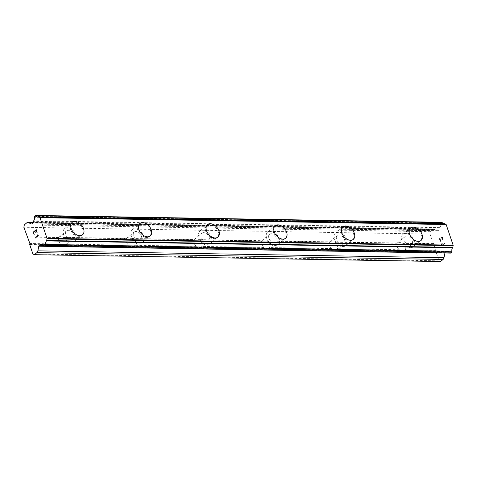 <?xml version="1.0" encoding="UTF-8"?>
<svg xmlns="http://www.w3.org/2000/svg" width="477" height="477" viewBox="0 0 477 477"><rect width="100%" height="100%" fill="white"/><g stroke="black" fill="none" stroke-linecap="round" stroke-linejoin="round"><path stroke-width="0.36" stroke-dasharray="2.38 1.79" d="M58.862 237.266L58.772 237.552A5.158 3.452 50.2 0 0 60.967 244.033L61.497 245.047A5.158 3.452 50.2 0 0 63.751 245.727A5.158 3.452 50.2 0 0 65.516 245.154A5.158 3.452 50.2 0 0 65.564 245.112L66.494 244.129A5.158 3.452 50.2 0 0 64.3 237.647L62.934 237.337A5.158 3.452 50.2 0 0 60.68 236.652A5.158 3.452 50.2 0 0 58.909 237.23A5.158 3.452 50.2 0 0 58.862 237.266L27.052 236.729M71.323 239.412A5.158 3.452 50.2 0 0 73.088 238.84A5.158 3.452 50.2 0 0 73.202 233.766A5.158 3.452 50.2 0 0 68.253 230.337A5.158 3.452 50.2 0 0 66.482 230.916A5.158 3.452 50.2 0 0 66.369 235.984A5.158 3.452 50.2 0 0 71.323 239.412M82.545 234.797L82.551 234.791A8.109 5.426 -129.8 0 1 82.545 234.797A8.109 5.426 -129.8 0 1 79.766 235.698A8.109 5.426 -129.8 0 1 71.979 230.313A8.109 5.426 -129.8 0 1 72.158 222.342A8.109 5.426 -129.8 0 1 72.164 222.336L72.158 222.342M126.554 238.411L126.465 238.697A5.158 3.452 50.2 0 0 128.659 245.178L129.184 246.186A5.158 3.452 50.2 0 0 131.437 246.871A5.158 3.452 50.2 0 0 133.208 246.293A5.158 3.452 50.2 0 0 133.256 246.257L134.186 245.267A5.158 3.452 50.2 0 0 131.992 238.786L130.62 238.476A5.158 3.452 50.2 0 0 128.367 237.796A5.158 3.452 50.2 0 0 126.596 238.369A5.158 3.452 50.2 0 0 126.554 238.411L62.934 237.337M139.01 240.557A5.158 3.452 50.2 0 0 140.781 239.979A5.158 3.452 50.2 0 0 140.894 234.911A5.158 3.452 50.2 0 0 135.939 231.482A5.158 3.452 50.2 0 0 134.174 232.055A5.158 3.452 50.2 0 0 134.061 237.129A5.158 3.452 50.2 0 0 139.01 240.557M150.243 235.93L150.231 235.936A8.109 5.426 -129.8 0 1 150.231 235.936A8.109 5.426 -129.8 0 1 147.453 236.842A8.109 5.426 -129.8 0 1 139.672 231.452A8.109 5.426 -129.8 0 1 139.844 223.486A8.109 5.426 -129.8 0 1 139.85 223.48L139.856 223.474M194.24 239.549L194.151 239.836A5.158 3.452 50.2 0 0 196.345 246.317L196.876 247.33A5.158 3.452 50.2 0 0 199.13 248.01A5.158 3.452 50.2 0 0 200.895 247.438A5.158 3.452 50.2 0 0 200.942 247.396L201.872 246.412A5.158 3.452 50.2 0 0 199.678 239.931L198.307 239.621A5.158 3.452 50.2 0 0 196.053 238.935A5.158 3.452 50.2 0 0 194.288 239.514A5.158 3.452 50.2 0 0 194.24 239.549L130.62 238.476M206.702 241.696A5.158 3.452 50.2 0 0 208.467 241.123A5.158 3.452 50.2 0 0 208.58 236.049A5.158 3.452 50.2 0 0 203.631 232.621A5.158 3.452 50.2 0 0 201.86 233.199A5.158 3.452 50.2 0 0 201.747 238.267A5.158 3.452 50.2 0 0 206.702 241.696M217.923 237.081L217.929 237.075A8.109 5.426 -129.8 0 1 217.923 237.081A8.109 5.426 -129.8 0 1 215.145 237.981A8.109 5.426 -129.8 0 1 207.358 232.597A8.109 5.426 -129.8 0 1 207.537 224.625A8.109 5.426 -129.8 0 1 207.543 224.619L207.537 224.625M261.933 240.694L261.843 240.974A5.158 3.452 50.2 0 0 264.037 247.462L264.562 248.469A5.158 3.452 50.2 0 0 266.816 249.155A5.158 3.452 50.2 0 0 268.587 248.577A5.158 3.452 50.2 0 0 268.629 248.541L269.559 247.551A5.158 3.452 50.2 0 0 267.37 241.07L265.999 240.76A5.158 3.452 50.2 0 0 263.745 240.08A5.158 3.452 50.2 0 0 261.974 240.652A5.158 3.452 50.2 0 0 261.933 240.694L198.307 239.621M274.388 242.841A5.158 3.452 50.2 0 0 276.159 242.262A5.158 3.452 50.2 0 0 276.272 237.188A5.158 3.452 50.2 0 0 271.318 233.766A5.158 3.452 50.2 0 0 269.547 234.338A5.158 3.452 50.2 0 0 269.439 239.412A5.158 3.452 50.2 0 0 274.388 242.841M285.616 238.214L285.61 238.22A8.109 5.426 -129.8 0 1 285.61 238.22A8.109 5.426 -129.8 0 1 282.831 239.126A8.109 5.426 -129.8 0 1 275.05 233.736A8.109 5.426 -129.8 0 1 275.223 225.764A8.109 5.426 -129.8 0 1 275.229 225.764L275.235 225.758M329.619 241.833L329.529 242.119A5.158 3.452 50.2 0 0 331.724 248.6L332.254 249.614A5.158 3.452 50.2 0 0 334.502 250.294A5.158 3.452 50.2 0 0 336.273 249.721A5.158 3.452 50.2 0 0 336.321 249.68L337.251 248.696A5.158 3.452 50.2 0 0 335.057 242.215L333.685 241.905A5.158 3.452 50.2 0 0 331.432 241.219A5.158 3.452 50.2 0 0 329.667 241.791A5.158 3.452 50.2 0 0 329.619 241.833L265.999 240.76M342.081 243.98A5.158 3.452 50.2 0 0 343.845 243.407A5.158 3.452 50.2 0 0 343.959 238.333A5.158 3.452 50.2 0 0 339.004 234.905A5.158 3.452 50.2 0 0 337.239 235.477A5.158 3.452 50.2 0 0 337.126 240.551A5.158 3.452 50.2 0 0 342.081 243.98M353.296 239.365L353.308 239.353A8.109 5.426 -129.8 0 1 353.296 239.365A8.109 5.426 -129.8 0 1 350.517 240.265A8.109 5.426 -129.8 0 1 342.736 234.881A8.109 5.426 -129.8 0 1 342.915 226.909A8.109 5.426 -129.8 0 1 342.915 226.903L342.921 226.903M402.194 251.439A5.158 3.452 50.2 0 0 403.965 250.86A5.158 3.452 50.2 0 0 404.007 250.824L404.937 249.835A5.158 3.452 50.2 0 0 402.743 243.353L401.378 243.043A5.158 3.452 50.2 0 0 399.124 242.364A5.158 3.452 50.2 0 0 397.353 242.936A5.158 3.452 50.2 0 0 397.305 242.978L397.216 243.258A5.158 3.452 50.2 0 0 399.41 249.739L399.941 250.753A5.158 3.452 50.2 0 0 402.194 251.439M409.767 245.124A5.158 3.452 50.2 0 0 411.538 244.546A5.158 3.452 50.2 0 0 411.645 239.472A5.158 3.452 50.2 0 0 406.696 236.049A5.158 3.452 50.2 0 0 404.925 236.622A5.158 3.452 50.2 0 0 404.812 241.696A5.158 3.452 50.2 0 0 409.767 245.124M420.988 240.503L420.994 240.497A8.109 5.426 -129.8 0 1 420.988 240.503A8.109 5.426 -129.8 0 1 418.21 241.41A8.109 5.426 -129.8 0 1 410.429 236.02A8.109 5.426 -129.8 0 1 410.602 228.048A8.109 5.426 -129.8 0 1 410.608 228.048L410.614 228.042M410.643 247.712A8.109 5.426 50.2 0 0 413.422 246.812A8.109 5.426 50.2 0 0 413.601 238.84A8.109 5.426 50.2 0 0 405.82 233.456A8.109 5.426 50.2 0 0 403.041 234.356A8.109 5.426 50.2 0 0 402.862 242.328A8.109 5.426 50.2 0 0 410.643 247.712M417.453 242.036A8.109 5.426 50.2 0 0 420.231 241.135A8.109 5.426 50.2 0 0 420.404 233.164A8.109 5.426 50.2 0 0 412.623 227.779A8.109 5.426 50.2 0 0 409.844 228.68A8.109 5.426 50.2 0 0 409.671 236.652A8.109 5.426 50.2 0 0 417.453 242.036M342.957 246.573A8.109 5.426 50.2 0 0 345.736 245.667A8.109 5.426 50.2 0 0 345.908 237.701A8.109 5.426 50.2 0 0 338.127 232.311A8.109 5.426 50.2 0 0 335.349 233.217A8.109 5.426 50.2 0 0 335.176 241.189A8.109 5.426 50.2 0 0 342.957 246.573M349.76 240.897A8.109 5.426 50.2 0 0 352.539 239.997A8.109 5.426 50.2 0 0 352.718 232.025A8.109 5.426 50.2 0 0 344.937 226.635A8.109 5.426 50.2 0 0 342.158 227.541A8.109 5.426 50.2 0 0 341.979 235.513A8.109 5.426 50.2 0 0 349.76 240.897M275.265 245.428A8.109 5.426 50.2 0 0 278.043 244.528A8.109 5.426 50.2 0 0 278.222 236.556A8.109 5.426 50.2 0 0 270.441 231.172A8.109 5.426 50.2 0 0 267.663 232.072A8.109 5.426 50.2 0 0 267.484 240.044A8.109 5.426 50.2 0 0 275.265 245.428M282.074 239.758A8.109 5.426 50.2 0 0 284.852 238.852A8.109 5.426 50.2 0 0 285.031 230.88A8.109 5.426 50.2 0 0 277.244 225.496A8.109 5.426 50.2 0 0 274.466 226.396A8.109 5.426 50.2 0 0 274.293 234.368A8.109 5.426 50.2 0 0 282.074 239.758M207.578 244.29A8.109 5.426 50.2 0 0 210.357 243.389A8.109 5.426 50.2 0 0 210.536 235.417A8.109 5.426 50.2 0 0 202.749 230.027A8.109 5.426 50.2 0 0 199.97 230.934A8.109 5.426 50.2 0 0 199.797 238.905A8.109 5.426 50.2 0 0 207.578 244.29M214.388 238.613A8.109 5.426 50.2 0 0 217.166 237.713A8.109 5.426 50.2 0 0 217.339 229.741A8.109 5.426 50.2 0 0 209.558 224.351A8.109 5.426 50.2 0 0 206.779 225.257A8.109 5.426 50.2 0 0 206.601 233.229A8.109 5.426 50.2 0 0 214.388 238.613M139.886 243.151A8.109 5.426 50.2 0 0 142.671 242.244A8.109 5.426 50.2 0 0 142.844 234.273A8.109 5.426 50.2 0 0 135.063 228.888A8.109 5.426 50.2 0 0 132.284 229.789A8.109 5.426 50.2 0 0 132.105 237.761A8.109 5.426 50.2 0 0 139.886 243.151M146.695 237.474A8.109 5.426 50.2 0 0 149.474 236.568A8.109 5.426 50.2 0 0 149.653 228.596A8.109 5.426 50.2 0 0 141.872 223.212A8.109 5.426 50.2 0 0 139.087 224.112A8.109 5.426 50.2 0 0 138.914 232.084A8.109 5.426 50.2 0 0 146.695 237.474M72.2 242.006A8.109 5.426 50.2 0 0 74.978 241.106A8.109 5.426 50.2 0 0 75.157 233.134A8.109 5.426 50.2 0 0 67.376 227.744A8.109 5.426 50.2 0 0 64.592 228.65A8.109 5.426 50.2 0 0 64.419 236.622A8.109 5.426 50.2 0 0 72.2 242.006M79.009 236.33A8.109 5.426 50.2 0 0 81.788 235.429A8.109 5.426 50.2 0 0 81.961 227.457A8.109 5.426 50.2 0 0 74.179 222.073A8.109 5.426 50.2 0 0 71.401 222.974A8.109 5.426 50.2 0 0 71.222 230.946A8.109 5.426 50.2 0 0 79.009 236.33M444.415 243.204L443.228 244.194L444.409 243.204L443.61 240.855L444.415 243.204M443.228 244.194L442.793 242.918L443.216 244.194M442.596 243.079L443.026 244.361L442.59 243.079M443.026 244.361L441.839 245.351L443.02 244.361M441.839 245.351L441.046 243.002L441.833 245.351M440.849 243.169L441.744 245.822L444.713 243.348L443.61 240.855L444.707 243.348L441.738 245.822L440.843 243.169M442.441 239.49L442.334 239.18L442.441 239.49M442.62 239.341L442.841 238.882L442.614 239.341M442.841 238.882L442.906 238.536L442.829 238.882M442.906 238.536L442.894 237.969L442.9 238.536M442.894 237.969L442.596 237.093L442.889 237.969M442.596 237.093L442.304 236.771L442.59 237.093M441.428 236.932L441.213 237.385L441.416 236.932M441.213 237.385L440.873 238.5L441.207 237.385M440.873 238.5L440.301 240.802L440.867 238.5M440.301 240.802L439.454 238.303L440.295 240.802M439.257 238.464L440.319 241.612L441.553 237.224L442.412 237.284L442.501 239.043L442.4 237.284L441.547 237.224L440.313 241.612L439.251 238.464M441.869 222.312A0.739 0.477 -89 0 0 441.636 222.401L440.688 223.194A0.739 0.477 -89 0 0 440.468 224.13A2.945 1.896 -89 0 1 439.8 227.654A0.739 0.477 -89 0 0 439.657 228.155L439.478 229.038A1.473 0.948 -89 0 1 439.013 229.908L438.107 230.665A1.473 0.948 -89 0 1 437.647 230.844A1.473 0.948 -89 0 1 437.385 230.785L434.416 229.401A2.945 1.896 -89 0 0 433.891 229.276A2.945 1.896 -89 0 0 432.967 229.634L430.469 231.721L429.986 234.118L436.02 250.359L435.817 251.361L439.025 260.824L440.557 261.533M443.026 223.665A2.945 1.896 -89 0 0 443.795 223.934A2.945 1.896 -89 0 0 444.492 223.737L38.357 216.892M444.94 253.007A1.473 0.948 -89 0 1 445.393 252.184L446.299 251.433A1.473 0.948 -89 0 1 446.764 251.254A1.473 0.948 -89 0 1 447.021 251.313L447.587 251.576A0.739 0.477 -89 0 0 447.927 251.677A2.945 1.896 -89 0 1 448.624 251.48A2.945 1.896 -89 0 1 450.163 252.78A0.739 0.477 -89 0 0 450.55 253.102M34.982 231.106L36.174 230.117M35.22 232.549L34.988 231.106M34.201 234.773L33.605 232.263L34.791 231.273M36.967 232.46L36.27 229.646M37.307 234.869L38.261 235.56M35.298 238.029L38.267 235.56M397.305 242.978L333.685 241.905M429.986 234.118L23.85 227.267M433.188 243.58L401.378 243.043M397.216 243.258L335.057 242.215M399.41 249.739L337.251 248.696M399.941 250.753L336.321 249.68M329.529 242.119L267.37 241.07M331.724 248.6L269.559 247.551M332.254 249.614L268.629 248.541M261.843 240.974L199.678 239.931M264.037 247.462L201.872 246.412M264.562 248.469L200.942 247.396M194.151 239.836L131.992 238.786M196.345 246.317L134.186 245.267M196.876 247.33L133.256 246.257M126.465 238.697L64.3 237.647M128.659 245.178L66.494 244.129M129.184 246.186L65.564 245.112M58.772 237.552L27.696 237.027M60.967 244.033L29.89 243.508M61.497 245.047L29.687 244.51M433.826 243.878L402.743 243.353M436.02 250.359L404.937 249.835M430.469 231.721L24.333 224.87M439.657 228.155L33.527 221.304M439.8 227.654L33.664 220.803M447.927 251.677L43.18 244.85M447.587 251.576L41.451 244.731M439.025 260.824L32.889 253.973M435.817 251.361L404.007 250.824M432.967 229.634L26.831 222.783M434.416 229.401L33.199 222.634M437.385 230.785L31.774 223.94M438.107 230.665L31.977 223.814M439.013 229.908L32.883 223.063M439.478 229.038L33.348 222.187M440.468 224.13L34.332 217.279M440.688 223.194L34.553 216.349M441.636 222.401L35.507 215.55M450.163 252.78L44.033 245.929M447.021 251.313L40.891 244.462M446.299 251.433L41.177 244.6M445.393 252.184L43.747 245.411M65.516 245.154L73.088 238.84M133.208 246.293L140.781 239.979M200.895 247.438L208.467 241.123M268.587 248.577L276.159 242.262M336.273 249.721L343.845 243.407M403.965 250.86L411.538 244.546M413.422 246.812L420.231 241.135M345.736 245.667L352.539 239.997M278.043 244.528L284.852 238.852M210.357 243.389L217.166 237.713M142.671 242.244L149.474 236.568M74.978 241.106L81.788 235.429M64.592 228.65L71.401 222.974M132.284 229.789L139.087 224.112M199.97 230.934L206.779 225.257M267.663 232.072L274.466 226.396M335.349 233.217L342.158 227.541M403.041 234.356L409.844 228.68M397.353 242.936L404.925 236.622M329.667 241.791L337.239 235.477M261.974 240.652L269.547 234.338M194.288 239.514L201.86 233.199M126.596 238.369L134.174 232.055M58.909 237.23L66.482 230.916M433.891 229.276L33.247 222.52M437.647 230.844L31.512 223.993M443.795 223.934L37.659 217.083M448.624 251.48L42.495 244.635M447.831 251.689L43.21 244.868M446.764 251.254L40.628 244.403"/><path stroke-width="0.72" d="M74.937 221.441A8.109 5.426 -129.8 0 1 82.718 226.819A8.109 5.426 -129.8 0 1 82.545 234.791A8.109 5.426 -129.8 0 1 79.772 235.692A8.109 5.426 -129.8 0 1 71.991 230.308A8.109 5.426 -129.8 0 1 72.164 222.336A8.109 5.426 -129.8 0 1 74.937 221.441M72.164 222.336A8.109 5.426 -129.8 0 1 74.949 221.429A8.109 5.426 -129.8 0 1 82.73 226.819A8.109 5.426 -129.8 0 1 82.551 234.791M139.856 223.474A8.109 5.426 -129.8 0 1 142.635 222.574A8.109 5.426 -129.8 0 1 150.416 227.958A8.109 5.426 -129.8 0 1 150.243 235.93A8.109 5.426 -129.8 0 1 147.459 236.836A8.109 5.426 -129.8 0 1 139.678 231.446A8.109 5.426 -129.8 0 1 139.856 223.474A8.109 5.426 -129.8 0 1 142.629 222.58A8.109 5.426 -129.8 0 1 150.404 227.964A8.109 5.426 -129.8 0 1 150.237 235.936M207.543 224.619A8.109 5.426 -129.8 0 1 210.321 223.713A8.109 5.426 -129.8 0 1 218.096 229.103A8.109 5.426 -129.8 0 1 217.923 237.075A8.109 5.426 -129.8 0 1 215.151 237.975A8.109 5.426 -129.8 0 1 207.37 232.591A8.109 5.426 -129.8 0 1 207.543 224.619A8.109 5.426 -129.8 0 1 210.315 223.725A8.109 5.426 -129.8 0 1 218.108 229.103A8.109 5.426 -129.8 0 1 217.929 237.075M275.235 225.758A8.109 5.426 -129.8 0 1 278.013 224.858A8.109 5.426 -129.8 0 1 285.795 230.242A8.109 5.426 -129.8 0 1 285.616 238.214A8.109 5.426 -129.8 0 1 282.837 239.114A8.109 5.426 -129.8 0 1 275.056 233.73A8.109 5.426 -129.8 0 1 275.235 225.758A8.109 5.426 -129.8 0 1 278.002 224.864A8.109 5.426 -129.8 0 1 285.783 230.248A8.109 5.426 -129.8 0 1 285.616 238.22M342.915 226.903A8.109 5.426 -129.8 0 1 345.694 226.003A8.109 5.426 -129.8 0 1 353.475 231.387A8.109 5.426 -129.8 0 1 353.302 239.359A8.109 5.426 -129.8 0 1 350.529 240.259A8.109 5.426 -129.8 0 1 342.748 234.875A8.109 5.426 -129.8 0 1 342.921 226.903A8.109 5.426 -129.8 0 1 345.7 225.997A8.109 5.426 -129.8 0 1 353.481 231.387A8.109 5.426 -129.8 0 1 353.308 239.353M410.614 228.042A8.109 5.426 -129.8 0 1 413.392 227.141A8.109 5.426 -129.8 0 1 421.161 232.532A8.109 5.426 -129.8 0 1 420.994 240.497A8.109 5.426 -129.8 0 1 418.216 241.398A8.109 5.426 -129.8 0 1 410.435 236.014A8.109 5.426 -129.8 0 1 410.614 228.042A8.109 5.426 -129.8 0 1 413.38 227.147A8.109 5.426 -129.8 0 1 421.173 232.526A8.109 5.426 -129.8 0 1 420.994 240.497M443.026 223.665A2.945 1.896 -89 0 1 442.257 222.64A0.739 0.477 -89 0 0 441.869 222.312L35.739 215.467A0.739 0.477 91 0 1 36.121 215.789A2.945 1.896 -89 0 0 37.659 217.083A2.945 1.896 -89 0 0 38.357 216.892A0.739 0.477 91 0 1 38.661 216.874L39.77 217.387A0.739 0.477 91 0 1 40.02 217.673L47.008 238.309A0.739 0.477 91 0 1 47.014 238.792L46.668 240.527A0.739 0.477 91 0 1 46.49 240.915A2.945 1.896 -89 0 0 45.822 244.439A0.739 0.477 91 0 1 45.601 245.369L44.647 246.162A0.739 0.477 91 0 1 44.033 245.929A2.945 1.896 -89 0 0 42.495 244.635A2.945 1.896 -89 0 0 41.797 244.826A0.739 0.477 91 0 1 41.451 244.731L40.891 244.462A1.473 0.948 -89 0 0 40.628 244.403A1.473 0.948 -89 0 0 40.163 244.582L39.257 245.339A1.473 0.948 -89 0 0 38.792 246.21L37.856 250.848A2.945 1.896 91 0 1 36.926 252.601L34.427 254.688L32.889 253.973L29.687 244.51L29.89 243.508L23.85 227.267L24.333 224.87L26.831 222.783A2.945 1.896 91 0 1 27.761 222.431A2.945 1.896 91 0 1 28.28 222.55L31.249 223.934A1.473 0.948 -89 0 0 31.512 223.993A1.473 0.948 -89 0 0 31.977 223.814L32.883 223.063A1.473 0.948 -89 0 0 33.348 222.187L33.527 221.304A0.739 0.477 91 0 1 33.664 220.803A2.945 1.896 -89 0 0 34.332 217.279A0.739 0.477 91 0 1 34.553 216.349L35.507 215.55A0.739 0.477 91 0 1 35.739 215.467M44.415 246.251L450.55 253.102A0.739 0.477 -89 0 0 450.783 253.013L451.731 252.22A0.739 0.477 -89 0 0 451.952 251.284A2.945 1.896 -89 0 1 452.619 247.76A0.739 0.477 -89 0 0 452.798 247.378L453.15 245.643A0.739 0.477 -89 0 0 453.138 245.16L446.156 224.524A0.739 0.477 -89 0 0 445.906 224.238L444.797 223.725A0.739 0.477 -89 0 0 444.534 223.719M444.94 253.007A1.473 0.948 -89 0 0 444.928 253.06L38.792 246.21M34.427 254.688L440.557 261.533L443.061 259.452A2.945 1.896 -89 0 0 443.992 257.699L444.928 253.06M36.264 229.652L33.301 232.12L36.264 229.646L37.158 232.299L36.169 230.117L34.982 231.106L35.215 232.555L34.785 231.273L35.22 232.549M34.785 231.273L33.593 232.263L34.195 234.779L33.295 232.12L34.201 234.773M36.174 230.117L36.967 232.46M37.093 235.048L37.778 235.572L37.093 235.048M37.301 234.869L38.261 235.56L35.292 238.035L37.772 235.572L35.298 238.029M446.156 224.524L40.02 217.673M453.138 245.16L47.008 238.309M43.18 244.85L41.797 244.826M33.199 222.634L28.28 222.55M31.774 223.94L31.249 223.934M442.257 222.64L36.121 215.789M444.797 223.725L38.661 216.874M445.906 224.238L39.77 217.387M453.15 245.643L47.014 238.792M452.798 247.378L46.668 240.527M452.619 247.76L46.49 240.915M451.952 251.284L45.822 244.439M451.731 252.22L45.601 245.369M450.783 253.013L44.647 246.162M41.177 244.6L40.163 244.582M43.747 245.411L39.257 245.339M443.992 257.699L37.856 250.848M443.061 259.452L36.926 252.601M33.247 222.52L27.761 222.431M444.665 223.689L38.53 216.844M43.21 244.868L41.696 244.838"/></g></svg>
